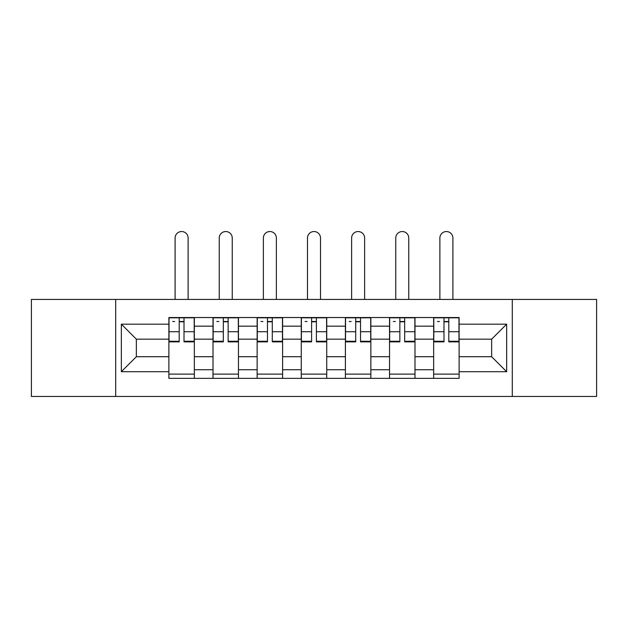 <?xml version="1.0" encoding="UTF-8"?>
<svg xmlns="http://www.w3.org/2000/svg" width="628" height="628" viewBox="0 0 628 628"><rect width="100%" height="100%" fill="white"/><g stroke="black" fill="none" stroke-linecap="round" stroke-linejoin="round"><path stroke-width="0.94" d="M512.299 396.464L596.6 396.464L596.6 299.43L31.4 299.43L31.4 396.464L512.299 396.464L512.299 299.43M213.01 378.354L213.01 326.168L194.342 326.168L194.342 378.354M194.342 326.168L194.342 317.533M213.01 326.168L213.01 317.533M238.467 317.533L238.467 378.354M257.142 378.354L257.142 317.533M282.6 317.533L282.6 378.354M301.267 378.354L301.267 317.533M326.733 317.533L326.733 378.354M345.4 378.354L345.4 317.533M370.858 317.533L370.858 378.354M389.533 378.354L389.533 317.533M414.99 317.533L414.99 378.354M433.658 378.354L433.658 317.533M433.658 356.712L414.99 356.712M389.533 356.712L370.858 356.712M345.4 356.712L326.733 356.712M301.267 356.712L282.6 356.712M257.142 356.712L238.467 356.712M213.01 356.712L194.342 356.712M433.658 339.175L414.99 339.175M389.533 339.175L370.858 339.175M345.4 339.175L326.733 339.175M301.267 339.175L282.6 339.175M257.142 339.175L238.467 339.175M213.01 339.175L194.342 339.175M136.347 356.712L168.885 356.712L168.885 339.175L136.347 339.175L136.347 356.712L121.353 371.705L121.353 324.181L168.885 324.181L168.885 339.175M459.115 339.175L459.115 356.712L491.653 356.712L491.653 339.175L459.115 339.175L459.115 317.533L168.885 317.533L168.885 324.181M459.115 324.181L506.647 324.181L506.647 371.705L459.115 371.705L459.115 356.712M168.885 356.712L168.885 378.354L459.115 378.354L459.115 371.705M168.885 371.705L121.353 371.705M115.701 396.464L115.701 299.43M194.342 374.115L168.885 374.115M179.208 321.779L184.012 321.779M238.467 374.115L213.01 374.115M223.333 321.779L228.145 321.779M282.6 374.115L257.142 374.115M267.465 321.779L272.277 321.779M326.733 374.115L301.267 374.115M311.598 321.779L316.402 321.779M370.858 374.115L345.4 374.115M355.723 321.779L360.535 321.779M414.99 374.115L389.533 374.115M399.855 321.779L404.668 321.779M459.115 374.115L433.658 374.115M443.988 321.779L448.792 321.779M121.353 324.181L136.347 339.175M491.653 356.712L506.647 371.705M491.653 339.175L506.647 324.181M188.117 299.43L188.117 238.043A6.508 6.508 87.9 0 0 181.61 231.536A6.508 6.508 87.9 0 0 175.102 238.043L175.102 299.43M184.012 341.263L194.201 341.263L194.201 341.868L184.012 341.868L184.012 317.815L194.201 317.815L188.541 317.815M194.201 341.263L194.201 317.815M179.208 321.497L184.012 321.497M172.7 321.497L174.678 321.497M179.208 317.815L169.026 317.815L169.026 341.868L179.208 341.868L179.208 317.815L184.012 317.815M232.25 299.43L232.25 238.043A6.508 6.508 87.9 0 0 225.742 231.536A6.508 6.508 87.9 0 0 219.235 238.043L219.235 299.43M228.145 341.263L238.326 341.263L238.326 341.868L228.145 341.868L228.145 317.815L238.326 317.815L232.674 317.815M238.326 341.263L238.326 317.815M223.333 321.497L228.145 321.497M216.833 321.497L218.811 321.497M223.333 317.815L213.151 317.815L213.151 341.868L223.333 341.868L223.333 317.815L228.145 317.815M276.375 299.43L276.375 238.043A6.508 6.508 87.9 0 0 269.867 231.536A6.508 6.508 87.9 0 0 263.368 238.043L263.368 299.43M272.277 341.263L282.459 341.263L282.459 341.868L272.277 341.868L272.277 317.815L282.459 317.815L276.799 317.815M282.459 341.263L282.459 317.815M267.465 321.497L272.277 321.497M260.958 321.497L262.936 321.497M267.465 317.815L257.284 317.815L257.284 341.868L267.465 341.868L267.465 317.815L272.277 317.815M320.508 299.43L320.508 238.043A6.508 6.508 87.9 0 0 314 231.536A6.508 6.508 87.9 0 0 307.492 238.043L307.492 299.43M316.402 341.263L326.591 341.263L326.591 341.868L316.402 341.868L316.402 317.815L326.591 317.815L320.932 317.815M326.591 341.263L326.591 317.815M311.598 321.497L316.402 321.497M305.09 321.497L307.068 321.497M311.598 317.815L301.409 317.815L301.409 341.868L311.598 341.868L311.598 317.815L316.402 317.815M364.632 299.43L364.632 238.043A6.508 6.508 87.9 0 0 358.133 231.536A6.508 6.508 87.9 0 0 351.625 238.043L351.625 299.43M360.535 341.263L370.716 341.263L370.716 341.868L360.535 341.868L360.535 317.815L370.716 317.815L365.064 317.815M370.716 341.263L370.716 317.815M355.723 321.497L360.535 321.497M349.215 321.497L351.201 321.497M355.723 317.815L345.541 317.815L345.541 341.868L355.723 341.868L355.723 317.815L360.535 317.815M408.765 299.43L408.765 238.043A6.508 6.508 87.9 0 0 402.258 231.536A6.508 6.508 87.9 0 0 395.75 238.043L395.75 299.43M404.668 341.263L414.849 341.263L414.849 341.868L404.668 341.868L404.668 317.815L414.849 317.815L409.189 317.815M414.849 341.263L414.849 317.815M399.855 321.497L404.668 321.497M393.348 321.497L395.326 321.497M399.855 317.815L389.674 317.815L389.674 341.868L399.855 341.868L399.855 317.815L404.668 317.815M452.898 299.43L452.898 238.043A6.508 6.508 87.9 0 0 446.39 231.536A6.508 6.508 87.9 0 0 439.883 238.043L439.883 299.43M448.792 341.263L458.974 341.263L458.974 341.868L448.792 341.868L448.792 317.815L458.974 317.815L453.322 317.815M458.974 341.263L458.974 317.815M443.988 321.497L448.792 321.497M437.481 321.497L439.459 321.497M443.988 317.815L433.799 317.815L433.799 341.868L443.988 341.868L443.988 317.815L448.792 317.815M389.533 326.168L370.858 326.168M345.4 326.168L326.733 326.168M301.267 326.168L282.6 326.168M257.142 326.168L238.467 326.168M433.658 326.168L414.99 326.168M389.533 369.727L370.858 369.727M345.4 369.727L326.733 369.727M301.267 369.727L282.6 369.727M257.142 369.727L238.467 369.727M213.01 369.727L194.342 369.727M433.658 369.727L414.99 369.727M184.012 331.717L194.201 331.717M169.026 341.263L179.208 341.263M169.026 331.717L179.208 331.717M228.145 331.717L238.326 331.717M213.151 341.263L223.333 341.263M213.151 331.717L223.333 331.717M272.277 331.717L282.459 331.717M257.284 341.263L267.465 341.263M257.284 331.717L267.465 331.717M316.402 331.717L326.591 331.717M301.409 341.263L311.598 341.263M301.409 331.717L311.598 331.717M360.535 331.717L370.716 331.717M345.541 341.263L355.723 341.263M345.541 331.717L355.723 331.717M404.668 331.717L414.849 331.717M389.674 341.263L399.855 341.263M389.674 331.717L399.855 331.717M448.792 331.717L458.974 331.717M433.799 341.263L443.988 341.263M433.799 331.717L443.988 331.717"/></g></svg>
